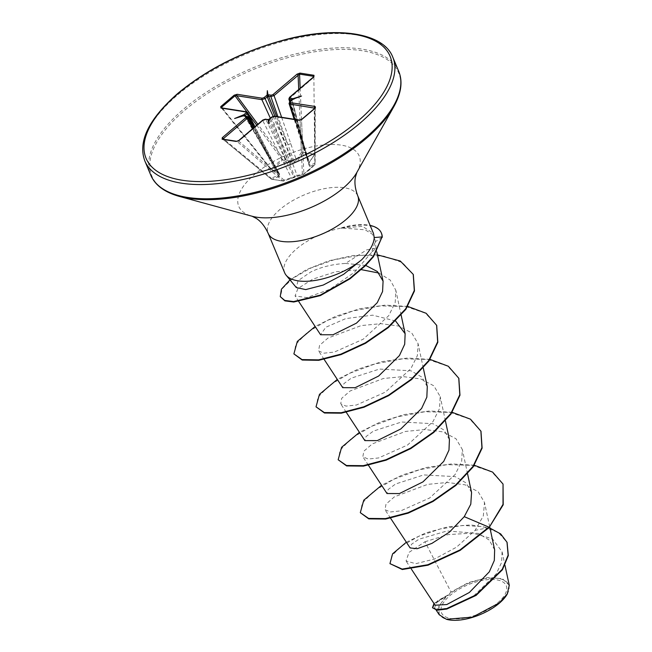 <?xml version="1.0" encoding="UTF-8"?>
<svg xmlns="http://www.w3.org/2000/svg" width="652" height="652" viewBox="0 0 652 652"><rect width="100%" height="100%" fill="white"/><g stroke="black" fill="none" stroke-linecap="round" stroke-linejoin="round"><path stroke-width="0.49" stroke-dasharray="3.26 2.44" d="M246.595 111.802A1.068 0.782 -81.1 0 1 247.108 112.25L278.233 172.584L270.58 169.112L281.933 159.365A1.068 0.538 -141.3 0 0 282.618 159.805L277.467 165.135L271.444 169.3L278.926 172.87L279.855 174.866L279.089 176.594L271.876 179.219L283.547 181.044L303.539 174.32L309.154 170.09L314.712 164.826L309.39 166.407L308.771 165.152L309.227 162.69L314.28 154.907L302.618 153.081L297.581 160.865L294.003 162.837L290.075 163.391L282.618 159.805A1.068 0.587 116.5 0 0 283.131 158.509L290.523 162.128L270.368 118.24M256.725 125.217L281.933 159.365L283.131 158.509L257.85 124.263M281.631 117.287L296.448 160.139L301.411 152.364L302.618 153.081A1.068 0.742 111.6 0 0 302.911 152.315L314.411 154.108A1.068 0.799 85.1 0 1 314.28 154.907L309.284 162.144L289.488 98.004A1.068 0.562 49.6 0 1 289.529 97.327M288.852 98.974L313.53 77.564A1.068 0.562 49.6 0 1 313.571 76.887L313.571 76.317M497.623 602.921A35.094 15.534 -22.7 0 0 496.62 579.832A35.094 15.534 -22.7 0 0 450.067 595.48A35.094 15.534 -22.7 0 0 451.07 618.561A35.094 15.534 -22.7 0 0 497.623 602.921M507.191 594.159A37.604 16.65 -22.7 0 0 492.244 578.071A37.604 16.65 -22.7 0 0 448.364 595.211A37.604 16.65 -22.7 0 0 446.596 619.327M509.269 585.349L502.399 578.642L487.403 577.615L468.527 582.529L451.062 592.04L447.875 595.023L437.459 600.859L435.104 605.219M284.663 272.772A48.566 21.5 157.3 0 1 296.554 248.885A48.566 21.5 157.3 0 1 341.599 228.004L365.096 229.797L372.243 234.133L375.202 240.343L375.259 241.688L371.567 252.438L376.008 248.2L366.742 249.855L345.503 263.432C332.438 264.215 320.865 267.059 310.792 271.965L298.037 280.71L296.318 287.573M341.599 228.004L362.504 226.366L373.482 233.432M378.885 273.049L390.214 280.058L395.829 290.287L395.202 302.479L388.779 315.617L363.286 339.154L334.297 352.088L323.905 353.18L318.559 350.898L319.586 345.324L327.989 338.046L361.232 325.576L380.955 323.669L398.682 326.041L411.697 332.887L418.054 343.637L417.378 355.642L410.874 368.625L385.365 392.129L356.416 405.022L346.041 406.114L340.694 403.832L341.729 398.258L350.132 390.972L383.368 378.51L403.083 376.595L420.809 378.967L433.841 385.813L440.198 396.571L439.513 408.576L433.018 421.559L407.508 445.055L378.559 457.957L368.184 459.041L362.838 456.759L363.873 451.184L372.292 443.898L405.52 431.437L425.234 429.529L442.961 431.901L455.992 438.755L462.333 449.497L461.657 461.518L455.153 474.485L429.652 497.981L400.703 510.883L390.328 511.975L384.982 509.693L386.017 504.11L394.427 496.832L427.647 484.371L447.378 482.456L465.104 484.835L478.136 491.689L484.485 502.431L483.344 515.879L475.121 530.345L456.506 547.191L434.485 559.033L415.772 563.687L406.057 561.005L408.991 552.407L424.941 541.771L451.062 592.04M494.648 549.856L489.22 540.043L478.291 533.409L446.946 530.989L418.894 539.237L411.51 544.273L410.116 547.949M471.559 492.521L466.156 482.969L455.21 476.628L423.702 474.925L395.536 484.012L388.217 489.473L386.995 493.531M449.424 439.587L444.02 430.043L433.067 423.702L401.55 421.999L373.4 431.086L366.074 436.538L364.859 440.597M427.28 386.66L421.877 377.109L410.915 370.768L379.415 369.065L351.257 378.152L343.93 383.612L342.716 387.671M395.593 320.996L372.667 315.16L345.788 318.592L325.837 327.239L320.572 334.745M365.707 265.413L345.503 263.432M371.567 252.438L354.525 272.218L329.806 289.341L306.864 297.614L295.063 295.91L297.94 288.534L312.658 279.186L335.698 271.754L361.257 269.635M424.941 541.771L448.103 534.616L472.757 533.091L492.504 538.902L502.073 551.739L501.608 562.432L496.172 574.029L474.175 595.455L448.535 607.925L439.269 609.384L434.623 607.762L436.4 602.798L446.131 596.36L438.755 606.409L439.212 614.738M406.359 542.236L425.65 532.961L448.332 526.734L470.891 524.917L489.986 528.12M433.979 603.507L447.875 595.023M390.124 564.062L391.77 555.7L401.974 545.716L419.049 536.164L440.344 528.927L462.7 525.471L482.936 526.629L498.356 532.505L507.085 542.464M432.667 608.161L435.267 602.831L447.737 595.08M489.073 527.59L475.121 530.345M446.131 596.36L445.56 596.523M474.297 465.251L451.616 463.906L426.595 467.435L402.276 475.006L381.567 485.275M452.154 412.317L429.472 410.98L404.46 414.509L380.132 422.08L359.431 432.341M430.018 359.391L407.329 358.046L382.317 361.575L357.989 369.146L337.288 379.407M407.769 306.44L385.096 305.12L360.108 308.657L335.821 316.228L315.144 326.481M377.443 254.859L353.327 255.486L328.551 260.849L306.473 269.586L289.985 279.895M503.124 484.281L491.95 472.015L472.284 465.308L446.905 464.68L419.456 469.725L393.881 479.187L373.849 491.111L362.202 503.197L360.483 513.116M480.98 431.355L469.807 419.081L450.149 412.374L424.77 411.754L397.312 416.799L371.738 426.253L351.713 438.177L340.059 450.271L338.347 460.19M458.845 378.421L447.671 366.155L428.005 359.448L402.626 358.82L375.169 363.865L349.594 373.319L329.57 385.25L317.923 397.337L316.204 407.255M436.701 325.495L425.528 313.221L405.862 306.513L380.483 305.886L353.034 310.939L327.459 320.393L307.426 332.316L295.78 344.411L294.06 354.329M413.319 274.582L402.488 262.617L383.694 256.073L359.774 255.282L334.248 259.716L310.768 268.062L292.609 278.461L282.112 288.812L280.433 297.067M341.509 227.784A47.05 20.831 157.3 0 1 370.132 225.421M341.33 228.322A47.05 20.831 157.3 0 1 381.412 233.139M236.709 141.28A1.068 0.782 -81.1 0 1 237.002 141.419L238.771 141.134L262.813 120.685L291.191 177.523A1.068 0.685 68.7 0 1 290.849 178.387L290.849 178.387A1.068 0.685 68.7 0 1 290.735 178.412M262.854 120.009A1.068 0.562 49.6 0 0 262.813 120.685L265.943 119.577L268.208 119.927L269.618 119.455L271.786 117.613L274.965 116.602L300.067 120.53L314.965 108.322L314.867 164.516A1.068 0.424 -135.9 0 1 314.818 164.769A1.068 0.424 -135.9 0 1 314.712 164.826A1.068 0.888 72.1 0 0 314.753 163.456A1.068 0.758 -179.9 0 1 314.867 164.516L303.856 173.88A1.068 0.782 177.6 0 1 302.357 174.002L297.116 175.535L274.965 116.602A1.068 0.782 98.9 0 0 274.443 116.162M294.712 119.332L309.407 165.078L314.753 163.456L314.851 108.191M271.851 116.985A1.068 0.562 49.6 0 0 271.786 117.613L288.339 161.394L294.745 176.586A1.068 0.587 155.9 0 1 293.913 176.863L284.068 180.148A1.068 0.693 130.7 0 1 282.87 180.93L271.379 179.129A1.068 0.652 129.5 0 1 271.159 179.031A1.068 0.652 129.5 0 1 271.126 178.118L278.355 175.518L252.87 128.493M246.79 116.26A1.068 0.782 -81.1 0 1 247.287 116.651L278.991 174.532A1.068 0.448 149.6 0 1 278.926 174.459A1.068 0.448 149.6 0 1 278.974 174.117L270.172 158.55L254.166 127.401M244.524 115.909A1.068 0.782 -81.1 0 1 245.022 116.3L244.989 115.6L245.022 116.3L247.85 116.92M222.691 139.088A1.068 0.782 -81.1 0 1 222.984 139.226L223.326 138.713L222.984 139.226L237.002 141.419L282.87 180.93A1.068 0.88 92.2 0 0 283.547 181.044A1.068 0.693 70.6 0 0 283.693 181.02L294.541 177.214A1.068 0.619 75.1 0 0 294.623 177.181L298.07 175.958A1.068 0.888 75.2 0 0 298.233 175.893M299.553 120.09A1.068 0.782 98.9 0 1 300.067 120.53L302.357 174.002A1.068 0.896 72.6 0 0 303.359 174.41L298.07 175.958A1.068 0.888 75.2 0 1 297.116 175.535L294.745 176.586L294.663 177.173A1.068 1.068 0 0 1 294.541 177.214A1.068 0.619 75.1 0 1 293.913 176.863L265.943 119.577A1.068 0.782 98.9 0 0 265.445 119.186M290.132 101.443L304.329 147.075L309.015 164.019A1.068 0.489 165.1 0 1 309.113 164.157A1.068 0.489 165.1 0 1 309.032 164.434L304.362 147.776L289.659 102.413A1.068 0.562 49.6 0 1 289.724 101.793L303.669 146.643A2.38 0.986 162.7 0 1 304.305 145.632M289.048 103.432L291.827 100.571L291.794 99.87L291.827 100.571A1.068 0.562 49.6 0 1 291.892 99.943M313.856 76.691L314.696 154.239A1.068 1.068 0 0 1 314.525 154.834L309.284 162.144L309.015 164.019L303.669 146.643A2.38 0.986 162.7 0 0 304.329 147.075L291.827 99.992M298.714 89.52L301.411 152.364L302.911 152.315L300.164 88.289M273.123 116.3L293.261 161.965L294.101 161.688L277.899 116.7M221.59 107.23L222.006 108.322L221.59 107.23L222.006 108.322L247.678 112.486M269.561 119.071A1.068 0.562 49.6 0 0 269.618 119.455L288.339 161.394A2.38 1.231 159.3 0 1 291.542 160.449M283.824 163.041A2.38 1.206 153.6 0 1 286.929 161.867L268.208 119.927A1.068 0.782 98.9 0 0 267.711 119.536M245.022 116.3L270.197 159.251A2.38 1.108 151.7 0 1 270.825 159.601A2.38 1.108 151.7 0 1 270.327 160.93M279.089 176.594A1.068 0.668 -110.9 0 1 278.355 175.518L278.991 174.532A1.068 0.839 130.7 0 0 279.154 174.728L279.154 174.728A1.068 0.839 130.7 0 0 279.855 174.866A1.068 0.848 -133.8 0 1 278.974 174.117L279.105 173.383L270.751 157.385A2.38 0.929 152.8 0 1 270.172 158.55L245.233 116.023M253.709 127.784L278.991 174.532M270.156 157.108A2.38 0.929 152.8 0 1 270.751 157.385L254.989 126.7M278.974 174.117L278.233 172.584A1.068 0.595 114.5 0 0 278.469 172.943L278.469 172.943A1.068 0.595 114.5 0 0 278.926 172.87M304.468 149.455A2.38 1.165 162 0 1 303.775 148.925A2.38 1.165 162 0 1 304.362 147.776L291.827 100.571M309.032 164.434L309.407 165.078L309.032 164.434A1.068 0.701 -154.1 0 1 309.04 164.899L294.15 119.243M274.883 116.227L286.187 144.931A2.38 0.864 155.5 0 1 283.09 146.113M290.075 163.391A1.068 0.603 115.3 0 0 290.523 162.128L293.261 161.965L294.003 162.837A1.068 0.473 93 0 0 294.101 161.688L296.448 160.139L297.581 160.865M290.8 143.521A2.38 0.896 160.7 0 1 287.605 144.451L276.587 116.496M315.242 107.825L315.12 164.027A1.068 1.068 0 0 1 314.818 164.769L303.636 174.28A1.068 1.068 0 0 1 303.359 174.41A1.068 0.896 72.6 0 0 303.539 174.32A1.068 0.676 -123.8 0 0 303.856 173.88L301.534 119.74A1.068 0.562 49.6 0 1 301.542 119.658M309.39 166.407A1.068 0.88 74.7 0 0 309.407 165.078M309.015 164.019A1.068 0.986 112.3 0 1 308.771 165.152A1.068 0.701 -154.1 0 0 309.04 164.899A1.068 1.068 0 0 0 309.113 164.157L292.088 100.041L301.542 96.031M238.689 140.71A1.068 0.562 49.6 0 0 238.771 141.134L284.068 180.148A1.068 0.693 70.6 0 1 283.693 181.02A1.068 1.068 0 0 1 283.294 181.077L271.582 179.251A1.068 0.66 103.7 0 0 271.876 179.219A1.068 0.676 -109 0 1 271.126 178.118L224.043 139.3M309.227 162.69L308.836 163.831M221.493 107.873A1.068 0.782 -81.1 0 1 222.006 108.322L270.727 169.055A1.068 0.579 115.6 0 0 270.947 169.406A1.068 0.579 115.6 0 0 271.444 169.3A1.068 0.57 -119.3 0 1 270.922 168.721L222.202 107.987M234.606 118.525L244.427 115.73M392.797 57.189A134.393 59.495 -22.7 0 0 304.908 36.553A134.393 59.495 -22.7 0 0 177.751 94.801A134.393 59.495 -22.7 0 0 144.825 160.914M398.747 71.402A134.393 59.495 -22.7 0 0 310.857 50.774A134.393 59.495 -22.7 0 0 183.701 109.023A134.393 59.495 -22.7 0 0 150.775 175.135M393.881 106.594A133.766 59.218 -22.7 0 0 340.727 49.389A133.766 59.218 -22.7 0 0 184.646 110.343A133.766 59.218 -22.7 0 0 179.243 196.382M356.864 172.421L356.864 172.421A65.281 28.9 -22.7 0 0 330.923 144.508A65.281 28.9 -22.7 0 0 254.745 174.255A65.281 28.9 -22.7 0 0 252.112 216.244L252.112 216.244M357.752 195.828A48.566 21.5 -22.7 0 0 325.992 188.371A48.566 21.5 -22.7 0 0 280.042 209.414A48.566 21.5 -22.7 0 0 268.151 233.302M382.243 237.377L375.259 241.688M248.502 114.076L246.872 111.867M222.674 139.088L271.159 179.031A1.068 1.068 0 0 0 271.582 179.251A1.068 0.66 103.7 0 1 271.379 179.129L222.984 139.226M376.025 248.265L375.202 240.343M411.347 569.049L406.057 561.005M489.717 526.865L484.485 502.431M390.564 518.193L384.982 509.693M467.582 473.931L462.341 449.497M368.429 465.259L362.838 456.759M445.438 420.996L440.198 396.571M346.285 412.333L340.694 403.832M423.295 368.07L418.062 343.637M324.142 359.399L318.559 350.898M401.151 315.136L395.829 290.287M298.803 301.607L295.063 295.91M376.823 251.99L376.008 248.2M502.073 551.739L504.974 565.268M434.623 607.762L436.172 610.125M446.848 619.4L446.327 619.261M244.72 116.121L278.926 174.459A1.068 1.068 0 0 0 279.154 174.728L279.195 174.777M221.419 107.857L270.58 169.112A1.068 1.068 0 0 0 270.947 169.406L279.113 173.408"/><path stroke-width="0.98" d="M446.596 619.327A37.604 16.65 -22.7 0 0 446.848 619.4A37.604 16.65 -22.7 0 0 499.326 603.182A37.604 16.65 -22.7 0 0 507.191 594.159L509.269 585.349L504.974 565.268M436.172 610.125L439.203 614.738L446.327 619.261L472.513 617.126L499.505 602.798L507.476 593.638M357.752 195.828L373.482 233.432L374.224 237.532C373.938 243.685 369.969 250.873 362.325 259.097L361.778 259.675A48.566 21.5 157.3 0 1 286.155 275.234A48.566 21.5 157.3 0 1 284.663 272.772L268.151 233.302A48.566 21.5 -22.7 0 0 299.904 240.759A48.566 21.5 -22.7 0 0 345.853 219.716A48.566 21.5 -22.7 0 0 357.752 195.828C355.055 188.542 354.305 182.226 355.487 176.863L356.864 172.421L393.881 106.594C401.282 93.187 402.903 81.459 398.747 71.402L392.797 57.189C383.979 33.448 339.056 25.591 285.951 39.462C243.913 50.628 207.874 68.607 177.817 93.399C148.705 119.063 137.711 141.565 144.825 160.914A134.393 59.495 -22.7 0 0 232.707 181.541A134.393 59.495 -22.7 0 0 359.871 123.293A134.393 59.495 -22.7 0 0 392.797 57.189M411.347 569.049L435.104 605.219L446.799 604.534L469.35 592.481L489.318 571.812L494.314 560.459L494.648 549.856L489.717 526.865M390.564 518.193L410.116 547.949L417.231 548.699L431.917 543.385L449.448 532.105L464.257 516.669L470.793 504.183L471.559 492.521L467.582 473.931M368.429 465.259L386.995 493.531L399.415 493.564L422.936 481.901L443.727 461.396L448.975 450.108L449.424 439.587L445.438 420.996M346.285 412.333L364.859 440.605L377.272 440.63L400.801 428.967L421.591 408.47L426.84 397.174L427.28 386.66L423.295 368.07M324.142 359.399L342.716 387.671L355.144 387.695L378.641 376.041L399.448 355.536L404.696 344.24L405.137 333.726L395.593 320.996M298.803 301.607L320.572 334.745L332.976 334.778L356.457 323.147L377.255 302.683L382.577 291.525L383.083 281.175L377.369 271.534L365.707 265.413M361.257 269.635L378.885 273.049M464.257 516.669L488.894 527.142L459.945 549.954L427.859 564.73L402.113 569.074L389.945 563.621L392.618 553.801L406.359 542.236M489.986 528.12L500.712 533.947L506.995 542.244L508.136 555.145L502.244 569.335L475.944 594.942L446.62 608.601L436.848 609.775L432.48 607.721L433.979 603.507M489.073 527.59L503.205 504.811L503.034 484.061L503.018 504.371L489.073 527.59L460.133 550.394L428.046 565.17L402.3 569.522L389.945 563.621M507.085 542.464L508.315 555.586L502.423 569.775L476.131 595.382L446.799 609.041L437.036 610.215L432.48 607.721M286.155 275.234L296.318 287.573L305.723 289.594L323.213 285.063L343.62 274.313L361.778 259.675M238.689 140.71A1.068 0.562 49.6 0 1 238.811 140.449A1.068 0.562 49.6 0 1 239.137 140.384L236.171 141.46L222.153 139.259L222.242 137.735L246.285 117.295L246.252 116.431L243.44 115.787L234.606 118.525L243.929 114.679A1.068 0.562 49.6 0 1 244.989 115.6L245.022 116.3M243.929 114.679L246.097 112.837L246.057 111.973A1.068 0.782 -81.1 0 1 246.595 111.802L221.493 107.873A1.068 0.782 -81.1 0 1 221.493 107.873L221.525 107.955M246.057 111.973L220.955 108.045L220.735 106.626A1.068 0.562 49.6 0 1 221.59 107.23L222.006 108.322M220.735 106.626L234.158 95.208L237.132 94.295A1.068 0.782 98.9 0 0 236.798 95.746L235.022 95.811L221.59 107.23L222.202 107.987M237.132 94.295L262.234 98.224L263.97 97.637A1.068 0.562 49.6 0 1 265.03 98.558L261.9 99.674L236.798 95.746L257.85 124.263M263.97 97.637L267.075 95.216L267.344 90.685L268.005 94.899L268.966 94.85A1.068 0.782 98.9 0 0 268.608 96.243L265.03 98.558L273.123 116.3M268.966 94.85L271.232 95.2L272.96 94.613A1.068 0.562 49.6 0 1 274.052 95.591L270.873 96.594L268.608 96.243L276.587 116.496M272.96 94.613L297.01 74.173L299.969 73.097L313.987 75.29L313.897 76.814L289.855 97.262L289.887 98.118L292.707 98.77L301.542 96.031L292.724 99.226L290.042 101.72L290.083 102.576L315.185 106.504L315.413 107.922L301.982 119.34L299.015 120.261L273.905 116.333L272.169 116.912L269.064 119.34L268.795 123.872L268.143 119.65L264.916 119.357L263.18 119.935L239.137 140.384M503.034 484.061L492.635 472.121L474.297 465.251M381.567 485.275L363.759 500.214L360.303 512.676L368.6 518.422L385.438 518.601L408.054 512.676L432.789 501.046L455.675 484.982L473.002 466.424L481.934 447.688L480.891 431.135L470.491 419.187L452.154 412.317M359.431 432.341L341.615 447.28L338.16 459.75L346.457 465.495L363.294 465.667L385.911 459.741L410.654 448.111L433.531 432.048L450.858 413.49L459.79 394.762L458.755 378.201L448.348 366.261L430.018 359.391M337.288 379.407L319.472 394.354L316.016 406.815L324.313 412.561L341.159 412.74L363.775 406.815L388.51 395.185L411.388 379.122L428.723 360.556L437.647 341.827L436.612 325.275L426.172 313.302L407.769 306.44M315.144 326.481L297.328 341.42L293.881 353.889L302.031 359.594L318.567 359.871L340.825 354.175L365.283 342.87L388.095 327.165L405.658 308.893L414.297 290.474L413.221 274.362L400.304 261.036L377.443 254.859M289.985 279.895L281.428 289.203L280.246 296.619L284.737 300.425L293.571 301.574L320.173 295.152L349.896 278.339L365.006 265.486L373.262 256.293L382.056 236.937L373.449 256.733L365.193 265.926L350.075 278.779L320.36 295.592L293.75 302.015L284.924 300.874L280.246 296.619M360.303 512.676L368.779 518.87L385.625 519.041L408.242 513.116L432.977 501.486L455.854 485.422L473.189 466.865L482.113 448.128L480.98 431.355M338.16 459.75L346.636 465.935L363.482 466.115L386.098 460.182L410.833 448.56L433.719 432.488L451.045 413.93L459.978 395.202L458.845 378.421M316.016 406.815L324.5 413.001L341.338 413.181L363.955 407.255L388.69 395.625L411.575 379.562L428.902 361.004L437.834 342.267L436.701 325.495M293.881 353.889L302.21 360.043L318.755 360.311L341.012 354.615L365.47 343.319L388.282 327.606L405.837 309.333L414.485 290.914L413.319 274.582M370.132 225.421A47.05 20.831 157.3 0 1 381.322 232.919A47.05 20.831 157.3 0 1 382.056 236.937L374.224 237.532M381.412 233.139A47.05 20.831 157.3 0 1 381.51 233.359A47.05 20.831 157.3 0 1 382.243 237.377M222.242 137.735A1.068 0.562 49.6 0 1 223.326 138.713L222.984 139.226M314.965 108.322L314.851 107.963A1.068 0.782 -81.1 0 1 315.185 106.504M291.827 100.571L291.794 99.87A1.068 0.782 -81.1 0 1 292.153 98.476M313.848 76.586L313.571 76.317A1.068 0.782 -81.1 0 1 313.987 75.29M289.855 97.262A1.068 0.562 49.6 0 0 289.529 97.327L313.571 76.887L313.571 76.317L299.553 74.124L274.052 95.591L281.631 117.287M247.85 116.92L253.709 127.784M247.287 116.651L247.377 118.273L223.326 138.713L224.043 139.3M247.678 112.486L246.595 111.802M247.108 112.25L247.157 113.758L244.989 115.6L245.233 116.023M314.851 108.191L289.749 104.035L289.048 103.432M291.827 99.992L288.852 98.974M263.18 119.935A1.068 0.562 49.6 0 0 262.854 120.009L238.811 140.449L236.709 141.28L222.797 139.161M236.171 141.46A1.068 0.782 -81.1 0 1 236.709 141.28M222.153 139.259A1.068 0.782 -81.1 0 1 222.691 139.088M262.854 120.009L265.445 119.186A1.068 0.782 98.9 0 0 264.916 119.357M246.285 117.295A1.068 0.562 49.6 0 1 247.377 118.273L252.87 128.493M268.274 119.487L267.711 119.536A1.068 0.782 98.9 0 0 267.173 119.707M246.252 116.431A1.068 0.782 -81.1 0 1 246.79 116.26L244.728 116.121M268.771 119.536L268.143 119.65L269.064 119.34L268.795 123.872M269.561 119.071A1.068 0.562 49.6 0 1 269.683 118.827L269.683 118.827A1.068 0.562 49.6 0 1 270.001 118.754M243.987 116.08A1.068 0.782 -81.1 0 1 244.524 115.909M269.007 119.243L271.851 116.985A1.068 0.562 49.6 0 1 272.169 116.912M243.44 115.787L244.427 115.73L243.416 115.331M271.851 116.985L274.443 116.162A1.068 0.782 98.9 0 0 273.905 116.333M246.097 112.837A1.068 0.562 49.6 0 1 247.157 113.758L254.166 127.401M274.443 116.162L299.545 120.09A1.068 0.782 98.9 0 0 299.015 120.261M301.542 119.658A1.068 0.562 49.6 0 1 301.656 119.414L301.656 119.414A1.068 0.562 49.6 0 1 301.982 119.34M220.955 108.045A1.068 0.782 -81.1 0 1 221.484 107.873M299.553 120.09L301.656 119.414L315.087 107.996A1.068 0.562 49.6 0 1 315.413 107.922M234.158 95.208A1.068 0.562 49.6 0 1 235.022 95.811L246.872 111.867M294.712 119.332L289.749 104.035A1.068 0.782 -81.1 0 1 290.083 102.576M292.707 98.77L289.724 101.793A1.068 0.562 49.6 0 1 290.042 101.72M262.234 98.224A1.068 0.782 98.9 0 0 261.9 99.674L270.368 118.24M292.088 100.041L292.724 99.226M266.138 95.795A1.068 0.562 49.6 0 1 267.198 96.716L274.883 116.227M290.132 101.443L289.537 99.52A1.068 0.782 -81.1 0 1 289.887 98.118M267.075 95.216L267.744 95.909L268.005 94.899M271.232 95.2A1.068 0.782 98.9 0 0 270.873 96.594L277.899 116.7M297.01 74.173A1.068 0.562 49.6 0 1 298.094 75.151L298.714 89.52M300.164 88.289L299.553 74.124A1.068 0.782 -81.1 0 1 299.969 73.097M267.344 90.685L267.744 95.909M357.679 121.296A132.25 58.541 -22.7 0 0 353.897 34.303A132.25 58.541 -22.7 0 0 178.461 93.26A132.25 58.541 -22.7 0 0 182.242 180.254A132.25 58.541 -22.7 0 0 357.679 121.296M268.151 233.302C264.859 226.277 260.882 221.297 256.236 218.379L252.104 216.244L179.243 196.382C164.508 192.234 155.013 185.152 150.775 175.135A134.393 59.495 -22.7 0 0 238.656 195.763A134.393 59.495 -22.7 0 0 365.821 137.515A134.393 59.495 -22.7 0 0 398.747 71.402M179.243 196.382A133.766 59.218 -22.7 0 0 365.919 138.705A133.766 59.218 -22.7 0 0 393.881 106.594M252.112 216.244A65.281 28.9 -22.7 0 0 343.213 188.094A65.281 28.9 -22.7 0 0 356.864 172.421M256.725 125.217L248.502 114.076M405.137 333.726L401.151 315.136M383.083 281.175L376.823 251.99M506.995 542.244L507.174 542.684M150.775 175.135L144.825 160.914M481.078 431.575L480.891 431.135M458.935 378.641L458.755 378.201M436.799 325.715L436.612 325.275M413.409 274.802L413.221 274.362M381.322 232.919L381.51 233.359M254.989 126.7L247.727 112.568M294.15 119.243L289.072 103.554L289.724 101.793L288.869 99.088M267.711 119.536L265.445 119.186M247.899 117.001L246.79 116.26M289.529 97.327L288.877 99.08"/></g></svg>
